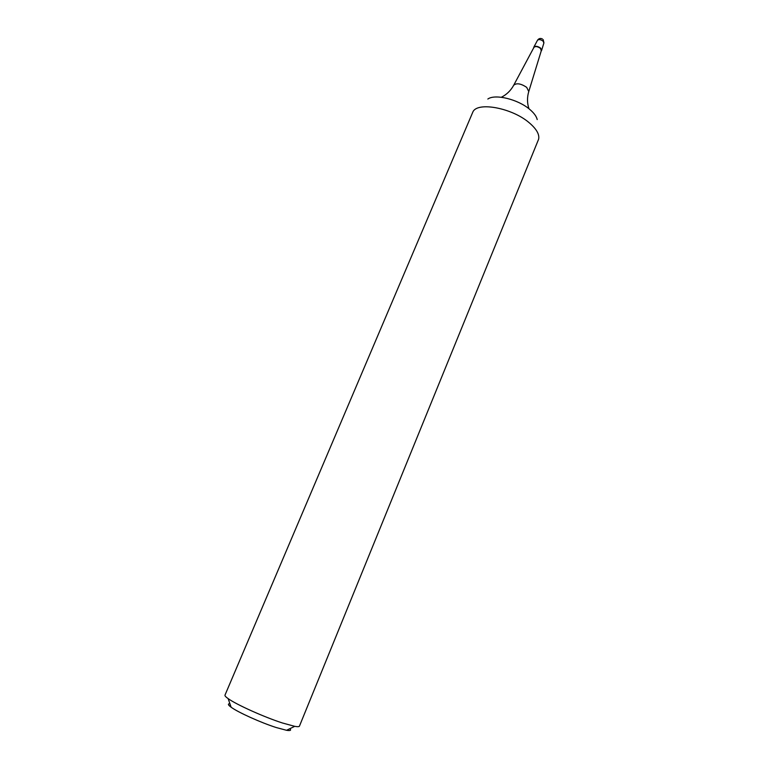 <?xml version="1.0" encoding="UTF-8"?>
<svg xmlns="http://www.w3.org/2000/svg" width="769" height="769" viewBox="0 0 769 769"><rect width="100%" height="100%" fill="white"/><g stroke="black" fill="none" stroke-linecap="round" stroke-linejoin="round"><path stroke-width="1.15" d="M540.588 48.111L541.626 50.389L541.241 50.908L540.588 48.111C537.05 45.861 534.763 45.707 533.715 47.64L533.821 47.14C535.339 45.756 537.598 46.082 540.588 48.111M529.226 122.761C512.144 107.948 477.578 101.518 472.935 111.832L224.981 695.147C224.721 695.791 225.778 696.954 228.143 698.617C236.343 704.587 264.142 717.102 282.396 722.975L294.738 726.34C297.593 726.849 299.16 726.782 299.439 726.138L538.627 139.179C539.627 134.431 536.493 128.952 529.226 122.761M537.204 119.57C536.464 116.379 534.013 113.014 529.86 109.496C518.2 99.345 495.13 93.693 487.844 99.028M229.902 703.712C227.586 703.77 227.989 704.942 231.123 707.22C238.006 712.325 260.999 722.706 276.206 727.532L286.539 730.29C290.365 730.906 291.48 730.367 289.894 728.676M528.832 91.319L541.366 50.485L540.376 48.312C537.531 46.38 535.378 46.073 533.936 47.39L513.798 85.061M541.664 50.273L543.894 42.987L543.049 41.093C540.588 39.411 538.733 39.152 537.473 40.315L533.878 47.034M501.33 97.269C506.656 94.587 510.77 90.588 513.692 85.253C516.518 82.802 520.844 83.494 526.678 87.339L528.764 91.53C527.034 97.355 527.101 103.104 528.947 108.765M542.366 38.95C540.405 38.027 538.79 38.45 537.531 40.199M543.933 42.872L543.193 39.642M231.123 707.22L228.143 698.617M286.539 730.29L294.738 726.34"/></g></svg>
